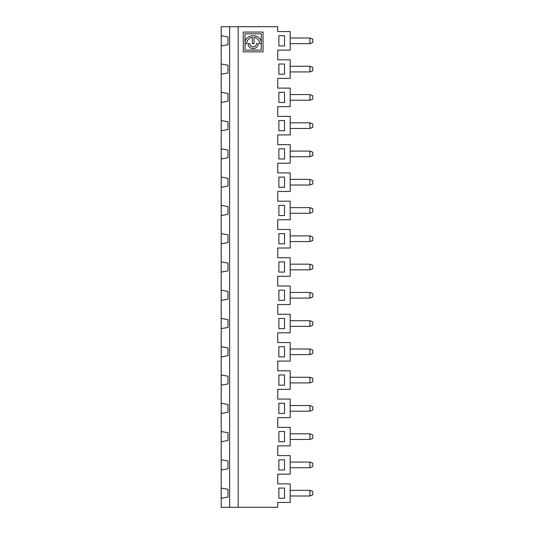 <?xml version="1.0" encoding="UTF-8"?>
<svg xmlns="http://www.w3.org/2000/svg" width="534" height="534" viewBox="0 0 534 534"><rect width="100%" height="100%" fill="white"/><g stroke="black" fill="none" stroke-linecap="round" stroke-linejoin="round"><path stroke-width="0.8" d="M278.875 431.532L278.875 441.711L284.529 441.711L284.529 431.532L278.875 431.532M221.203 488.076L221.203 26.7L277.74 26.7L277.74 31.559L290.182 31.559L290.182 50.109L277.74 50.109L277.74 59.835L290.182 59.835L290.182 78.378L277.74 78.378L277.74 88.103L290.182 88.103L290.182 106.646L277.74 106.646L277.74 116.372L290.182 116.372L290.182 134.922L277.74 134.922L277.74 144.647L290.182 144.647L290.182 163.19L277.74 163.19L277.74 172.916L290.182 172.916L290.182 191.459L277.74 191.459L277.74 201.184L290.182 201.184L290.182 219.734L277.74 219.734L277.74 229.46L290.182 229.46L290.182 248.003L277.74 248.003L277.74 257.728L290.182 257.728L290.182 276.272L277.74 276.272L277.74 285.997L290.182 285.997L290.182 304.54L277.74 304.54L277.74 314.266L290.182 314.266L290.182 332.815L277.74 332.815L277.74 342.541L290.182 342.541L290.182 361.084L277.74 361.084L277.74 370.81L290.182 370.81L290.182 389.353L277.74 389.353L277.74 399.078L290.182 399.078L290.182 417.628L277.74 417.628L277.74 427.354L290.182 427.354L290.182 445.897L277.74 445.897L277.74 455.622L290.182 455.622L290.182 474.165L277.74 474.165L277.74 483.891L290.182 483.891L290.182 502.441L277.74 502.441L277.74 507.3L221.203 507.3L221.203 488.076L227.985 489.271L227.985 497.054L221.203 498.255M221.203 469.98L227.985 468.785L227.985 461.002L221.203 459.807M238.164 507.3L238.164 26.7M229.64 507.3L229.64 26.7M221.203 35.745L227.985 36.946L227.985 44.729L221.203 45.924M221.203 64.02L227.985 65.215L227.985 72.998L221.203 74.193M221.203 92.289L227.985 93.483L227.985 101.266L221.203 102.468M221.203 120.557L227.985 121.752L227.985 129.542L221.203 130.737M221.203 148.826L227.985 150.027L227.985 157.81L221.203 159.005M221.203 177.101L227.985 178.296L227.985 186.079L221.203 187.274M221.203 205.37L227.985 206.565L227.985 214.354L221.203 215.549M221.203 233.638L227.985 234.84L227.985 242.623L221.203 243.818M221.203 261.914L227.985 263.108L227.985 270.892L221.203 272.086M221.203 290.182L227.985 291.377L227.985 299.16L221.203 300.362M221.203 318.451L227.985 319.646L227.985 327.435L221.203 328.63M221.203 346.726L227.985 347.921L227.985 355.704L221.203 356.899M221.203 374.995L227.985 376.19L227.985 383.973L221.203 385.174M221.203 403.263L227.985 404.458L227.985 412.248L221.203 413.443M221.203 431.532L227.985 432.734L227.985 440.517L221.203 441.711M309.907 320.714L312.797 321.842L312.797 325.239L309.907 326.367L309.907 320.714L290.182 320.714M284.529 290.182L278.875 290.182L278.875 300.362L284.529 300.362L284.529 290.182M284.529 272.086L284.529 261.914L278.875 261.914L278.875 272.086L284.529 272.086M309.907 269.83L309.907 264.17L312.797 265.305L312.797 268.695L309.907 269.83L290.182 269.83M290.182 264.17L309.907 264.17M290.182 292.445L309.907 292.445L312.797 293.573L312.797 296.964L309.907 298.099L309.907 292.445M290.182 298.099L309.907 298.099M284.529 346.726L278.875 346.726L278.875 356.899L284.529 356.899L284.529 346.726M284.529 328.63L284.529 318.451L278.875 318.451L278.875 328.63L284.529 328.63M290.182 326.367L309.907 326.367M290.182 348.982L309.907 348.982L312.797 350.117L312.797 353.508L309.907 354.636L309.907 348.982M290.182 354.636L309.907 354.636M284.529 403.263L278.875 403.263L278.875 413.443L284.529 413.443L284.529 403.263M284.529 385.174L284.529 374.995L278.875 374.995L278.875 385.174L284.529 385.174M309.907 382.911L309.907 377.258L312.797 378.386L312.797 381.777L309.907 382.911L290.182 382.911M290.182 377.258L309.907 377.258M290.182 405.526L309.907 405.526L312.797 406.654L312.797 410.052L309.907 411.18L309.907 405.526M290.182 411.18L309.907 411.18M309.907 66.276L312.797 67.411L312.797 70.802L309.907 71.93L309.907 66.276L290.182 66.276M284.529 64.02L278.875 64.02L278.875 74.193L284.529 74.193L284.529 64.02M284.529 35.745L278.875 35.745L278.875 45.924L284.529 45.924L284.529 35.745M290.182 43.661L309.907 43.661L309.907 38.007L312.797 39.142L312.797 42.533L309.907 43.661M290.182 38.007L309.907 38.007M263.042 32.073L243.25 32.073L243.25 51.858L263.042 51.858L263.042 32.073M245.013 33.829L261.286 33.829L261.286 43.421C261.433 33.008 244.592 33.295 245.013 43.628L246.775 43.628A6.375 6.375 0 0 1 252.268 37.313L252.268 43.628L254.03 43.628L254.03 37.313A6.375 6.375 0 0 1 259.524 43.628L261.286 43.628L261.286 50.103L245.013 50.103L245.013 33.829M256.447 43.628L258.209 43.628A5.06 5.06 0 0 1 253.149 48.687A5.06 5.06 0 0 1 248.09 43.628L249.852 43.628A3.297 3.297 0 0 0 253.149 46.925A3.297 3.297 0 0 0 256.447 43.628M284.529 92.289L278.875 92.289L278.875 102.468L284.529 102.468L284.529 92.289M290.182 71.93L309.907 71.93M290.182 94.551L309.907 94.551L312.797 95.679L312.797 99.07L309.907 100.205L309.907 94.551M284.529 120.557L278.875 120.557L278.875 130.737L284.529 130.737L284.529 120.557M290.182 100.205L309.907 100.205M290.182 122.82L309.907 122.82L312.797 123.948L312.797 127.346L309.907 128.474L309.907 122.82M284.529 148.826L278.875 148.826L278.875 159.005L284.529 159.005L284.529 148.826M290.182 128.474L309.907 128.474M290.182 151.089L309.907 151.089L312.797 152.223L312.797 155.614L309.907 156.742L309.907 151.089M284.529 177.101L278.875 177.101L278.875 187.274L284.529 187.274L284.529 177.101M290.182 156.742L309.907 156.742M290.182 179.364L309.907 179.364L312.797 180.492L312.797 183.883L309.907 185.018L309.907 179.364M284.529 205.37L278.875 205.37L278.875 215.549L284.529 215.549L284.529 205.37M290.182 185.018L309.907 185.018M290.182 207.633L309.907 207.633L312.797 208.761L312.797 212.158L309.907 213.286L309.907 207.633M284.529 233.638L278.875 233.638L278.875 243.818L284.529 243.818L284.529 233.638M290.182 213.286L309.907 213.286M290.182 235.901L309.907 235.901L312.797 237.036L312.797 240.427L309.907 241.555L309.907 235.901M290.182 241.555L309.907 241.555M312.797 466.589L309.907 467.724L309.907 462.07L312.797 463.198L312.797 466.589M312.797 494.858L309.907 495.993L309.907 490.339L312.797 491.467L312.797 494.858M290.182 467.724L309.907 467.724M290.182 490.339L309.907 490.339M290.182 495.993L309.907 495.993M290.182 462.07L309.907 462.07M278.875 459.807L278.875 469.98L284.529 469.98L284.529 459.807L278.875 459.807M278.875 488.076L278.875 498.255L284.529 498.255L284.529 488.076L278.875 488.076M312.797 438.321L309.907 439.449L309.907 433.795L312.797 434.93L312.797 438.321M290.182 439.449L309.907 439.449M290.182 433.795L309.907 433.795"/></g></svg>
